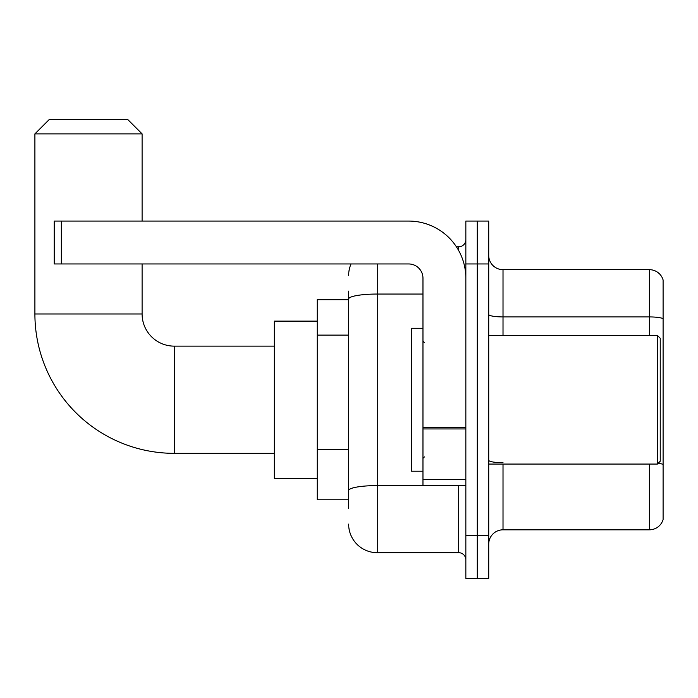 <?xml version="1.0" encoding="UTF-8"?>
<svg xmlns="http://www.w3.org/2000/svg" width="698" height="698" viewBox="0 0 698 698"><rect width="100%" height="100%" fill="white"/><g stroke="black" fill="none" stroke-linecap="round" stroke-linejoin="round"><path stroke-width="1.05" d="M348.642 508.371L348.642 299.014L348.642 299.686L317.197 299.686L317.197 499.794L348.642 499.794M465.845 535.532L465.845 578.415L477.284 578.415L477.284 535.532L477.284 578.415L488.722 578.415L488.722 535.532L477.284 535.532L477.284 263.957L477.284 535.532L465.845 535.532L465.845 263.957L477.284 263.957L477.284 221.074L477.284 263.957L488.722 263.957L488.722 535.532M488.722 263.957L488.722 221.074L465.845 221.074L465.845 263.957M377.225 263.957L377.225 552.685L458.699 552.685L458.699 485.503M456.422 246.804L458.699 246.804A7.146 7.146 0 0 0 465.845 239.658M348.642 495.51L348.642 490.546A28.583 4.965 180 0 1 377.225 485.581L458.699 485.581A7.146 1.239 0 0 0 461.186 485.503M422.971 294.05L377.225 294.05A28.583 4.965 180 0 0 348.642 299.014L348.642 291.11M465.845 559.831A7.146 7.146 0 0 0 458.699 552.685M348.642 275.387A28.583 28.583 0 0 1 351.033 263.957M377.225 552.685A28.583 28.583 0 0 1 348.642 524.093M488.722 544.108A14.292 14.292 0 0 1 503.014 529.817L649.376 529.817L649.376 464.065M663.1 279.959A14.292 14.292 0 0 0 649.376 269.672A14.292 14.292 0 0 1 663.1 279.959L663.1 519.521A14.292 14.292 0 0 1 649.376 529.817M663.1 318.707A14.292 2.478 180 0 0 649.376 316.918L649.376 269.672L503.014 269.672A14.292 14.292 0 0 1 488.722 255.381A14.292 14.292 0 0 0 503.014 269.672L503.014 335.424M663.1 318.899L663.1 464.502A14.292 2.478 180 0 0 658.205 463.236M274.314 453.342L174.264 453.342A139.364 139.364 0 0 1 34.9 313.978L34.9 133.885L49.192 119.585L127.804 119.585L142.104 133.885L34.9 133.885M174.264 453.342L174.264 346.138A32.16 32.16 0 0 1 142.104 313.978L142.104 263.957M142.104 221.074L142.104 133.885M317.197 321.124L274.314 321.124L274.314 478.357L317.197 478.357M465.845 485.503L422.971 485.503L422.971 427.7L465.845 427.7M465.845 278.249A57.175 57.175 0 0 0 408.679 221.074L61.345 221.074L61.345 263.957L408.679 263.957A14.292 14.292 0 0 1 422.971 278.249L422.971 427.7M61.345 263.957L54.2 263.957L54.2 221.074L61.345 221.074M657.385 335.424L660.238 338.277L660.238 461.204L657.385 464.065L657.385 335.424L488.722 335.424M422.971 328.278L411.532 328.278L411.532 471.211L422.971 471.211M348.642 335.119L317.197 335.119M348.642 449.468L317.197 449.468M458.699 250.565L458.699 246.804M503.014 464.065L503.014 529.817M649.376 335.424L649.376 316.918L503.014 316.918A14.292 2.478 0 0 1 488.722 314.432M503.014 462.713A14.292 2.478 -0 0 1 488.722 460.226M34.9 313.978L142.104 313.978M465.845 428.947L422.971 428.947M422.971 479.596L465.845 479.596M274.314 346.138L174.264 346.138M488.722 464.065L657.385 464.065M424.401 342.57L422.971 341.139M424.401 456.92L422.971 458.342"/></g></svg>
